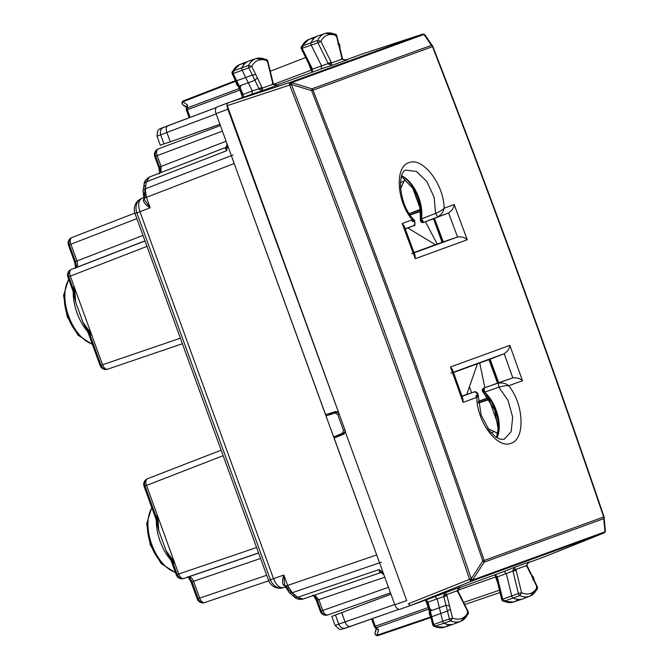 <?xml version="1.0" encoding="UTF-8"?>
<svg xmlns="http://www.w3.org/2000/svg" width="669" height="669" viewBox="0 0 669 669"><rect width="100%" height="100%" fill="white"/><g stroke="black" fill="none" stroke-linecap="round" stroke-linejoin="round"><path stroke-width="1" d="M136.869 218.621L70.889 244.227A5.954 3.362 -111.2 0 1 71.892 237.528L134.862 213.093L71.934 237.512A5.954 4.976 -110 0 0 69.375 244.787L75.488 261.571L76.692 267.341M146.971 246.376L70.312 276.13A5.954 3.362 -111.2 0 1 71.315 269.431L144.964 240.848L71.349 269.415A5.954 4.976 -110 0 0 68.79 276.682L73.774 290.379L75.639 302.179L82.956 322.282L89.119 332.526L88.199 332.861L100.107 365.583L101.027 365.249L89.119 332.526L90.633 331.975L75.296 289.828L73.774 290.379A40.75 22.395 -110 0 1 73.95 286.14M101.027 365.249A5.954 4.976 70 0 0 107.659 369.171L182.411 343.741L107.617 369.188A5.954 3.362 -108.8 0 1 102.541 364.697L90.633 331.975M142.982 235.413L75.488 261.571M198.158 598.621A5.954 4.976 -110 0 0 204.789 602.543A5.954 3.362 -108.8 0 1 204.756 602.56A5.954 3.362 -108.8 0 1 199.68 598.069L193.567 581.277L191.125 582.164L192.053 581.829L198.158 598.621L197.238 598.956L266.68 575.273M223.153 455.689L146.494 485.443L158.402 518.166L156.881 518.718L158.754 530.525L166.063 550.629L172.226 560.865L177.21 574.562A5.954 4.976 -110 0 0 183.841 578.484L258.594 553.054L183.799 578.493A5.954 3.362 -108.8 0 1 178.732 574.01L177.21 574.562M157.767 516.418L158.754 530.525L155.961 519.052L144.052 486.33L146.494 485.443A5.954 3.362 -111.2 0 1 147.498 478.745A5.954 5.954 0 0 0 144.052 486.33L144.972 485.995L156.881 518.718A40.75 22.395 -110 0 1 157.064 514.478M158.402 518.166L173.748 560.313L172.226 560.865A40.75 22.395 -110 0 0 175.086 564M155.961 519.052L156.881 518.718M337.611 411.853L333.07 413.3L332.752 412.43M345.137 432.542L343.991 433.002L344.301 433.846M341.048 435.218L340.73 434.348L343.991 433.002M333.07 413.3L325.979 415.884L233.598 161.865M233.046 154.957L145.265 188.834L146.386 197.388L150.157 207.741L144.437 199.747L144.328 196.067L145.574 194.629M160.886 172.602L161.137 166.447L159.623 166.999L155.685 156.186L154.765 156.521L157.207 155.634C156.128 152.181 156.487 149.931 158.285 148.903A5.954 4.976 -110 0 0 155.685 156.186M159.264 173.781C159.832 173.932 159.64 171.782 158.704 167.334L159.623 166.999L160.819 172.627M339.158 414.044L337.745 414.554L335.11 412.982L325.979 415.884L377.266 556.583M376.597 554.969L287.62 585.434L292.261 592.701L297.554 597.333L294.452 597.041L293.699 594.256L294.929 595.042M327.902 614.92C325.862 615.288 324.147 613.799 322.751 610.454L321.229 611.006A5.954 4.976 -110 0 0 327.902 614.92L390.479 592.885L327.885 614.928A5.954 5.954 0 0 1 320.309 611.349L316.37 600.536L317.298 600.202L321.229 611.006M388.455 587.323L322.751 610.454L318.812 599.65L316.37 600.536M381.28 562.228L292.261 592.701A5.954 3.521 131.2 0 1 289.159 592.408A5.954 3.521 131.2 0 1 288.406 589.623L284.609 584.873L285.145 586.328L287.62 585.434L283.848 575.072L284.609 584.873M285.069 586.128L283.271 585.032L284.818 585.434M143.977 198.492L143.308 200.483C144.153 203.15 146.436 205.575 150.157 207.741L139.963 211.697L273.504 578.593L283.848 575.072C282.402 579.128 282.201 582.448 283.271 585.032M144.228 199.186L143.308 200.483M340.73 434.348L333.639 436.932L342.503 433.278L343.498 430.384L337.745 414.554M297.73 597.275A5.954 4.976 -110 0 0 303.099 599.031L297.554 597.333L379.189 569.553L381.74 572.764L383.538 573.818M383.295 573.149L379.189 569.553C379.164 571.794 379.791 572.773 381.062 572.497L381.372 572.413M381.004 572.513L303.024 599.056L380.97 572.522L383.814 574.571M227.569 145.298L226.732 150.692L226.632 146.595L227.326 144.629M146.519 181.809L149.496 177.017L146.344 181.876L226.732 150.692C225.277 148.986 225.127 147.832 226.281 147.23L227.05 143.868M226.565 147.088L149.43 177.042C145.616 179.652 143.852 182.01 144.153 184.109A5.954 3.521 -171.2 0 0 145.365 186.718L144.328 196.067M429.531 611.683C428.921 612.762 429.322 614.51 430.744 616.918L429.515 612.043L430.326 611.056L433.688 624.553L435.093 626.552A35.532 19.526 70 0 0 444.459 627.196A35.532 19.526 70 0 0 448.69 624.578M430.987 616.274L431.748 616.759L440.779 613.431L439.357 607.728L430.334 611.056L428.963 605.612L428.051 606.156L427.407 602.777L428.043 602.075L437.15 598.864L439.357 607.728L446.014 605.328L449.384 618.833A2.233 1.229 70 0 0 450.822 620.882A35.591 19.56 70 0 0 460.632 621.376A35.591 19.56 70 0 0 467.506 614.635A2.233 1.229 70 0 0 467.28 612.127L468.024 612.252L468.325 613.916L466.126 615.162M433.688 624.553L442.719 621.225A2.383 1.313 70 0 0 444.258 623.408A35.733 19.644 70 0 0 453.682 624.06A35.733 19.644 70 0 0 454.1 623.909A35.733 19.644 70 0 0 457.17 622.103M436.606 626.033A33.149 18.222 70 0 1 433.178 625.055L434.064 626.544L432.759 625.055L430.719 616.868M429.515 612.043L426.153 599.725M434.064 626.544L450.822 620.882L452.553 618.039L442.719 621.225L440.779 613.431L447.436 611.04L450.354 609.208L449.501 605.788L446.014 605.328L443.606 595.736L445.245 592.542L446.641 594.574L443.606 595.736M460.088 587.19L457.37 590.668L446.641 594.574L446.951 595.544L437.15 598.864L434.967 596.648L410.281 605.637L408.542 603.722M425.735 600.009L428.043 602.075L428.963 605.612M375.025 627.581A2.383 1.405 131.2 0 1 374.74 626.485L375.342 626.268A2.383 1.346 70.5 0 0 376.279 627.714A2.383 1.405 131.2 0 1 375.041 627.597L376.856 629.186L378.545 629.696L377.023 635.207L430.736 616.927M375.844 634.672A2.383 1.99 -110 0 0 378.127 635.542L430.895 617.587L378.119 635.55A2.383 1.321 71.2 0 0 378.127 635.542A2.383 1.321 71.2 0 1 377.023 635.207A2.383 1.932 15.5 0 1 375.05 632.657A2.383 1.932 15.5 0 1 375.644 631.787L376.379 627.923L376.856 629.186M371.939 618.783L374.74 626.485L428.871 607.31M457.688 590.309L495.537 576.987L495.813 576.026M526.386 596.907A35.733 19.644 -110 0 1 523.317 598.713A35.733 19.644 -110 0 1 522.89 598.872A35.733 19.644 -110 0 1 513.248 598.119A2.383 1.313 -110 0 1 511.726 595.92L506.366 573.709L504.183 571.451L459.059 587.875M544.758 556.683L528.276 562.688M394.81 604.784L406.71 600.595L345.02 431.095L344.033 433.989L334.132 438.07L394.81 604.784C396.232 608.121 397.938 609.61 399.92 609.267L411.46 605.161M406.71 600.595L345.02 431.095M503.021 601.247L504.091 601.264A35.532 19.526 70 0 0 513.675 602.008L503.021 601.247L502.185 599.784L502.695 599.248L502.185 599.784L496.641 577.648L497.268 576.912L494.951 574.813M495.369 574.537L496.641 577.648L494.675 574.914M604.575 531.964A2.383 1.363 -111.8 0 1 603.94 532.984L471.586 581.16A2.383 1.254 -111.8 0 1 469.546 579.362L408.241 603.839M605.32 531.245A2.383 0.937 -162.1 0 1 605.328 531.504A2.383 2.383 0 0 1 603.94 532.984A2.383 1.363 -111.8 0 1 603.923 532.992L544.717 556.7L603.94 532.984A2.383 1.99 -110 0 0 604.977 531.822L472.64 579.981A2.383 1.99 -110 0 1 471.586 581.16L410.281 605.637M227.259 105.652L338.748 412.924L227.861 109.223L226.95 105.752L227.36 103.059L228.564 102.666M516.184 570.414L521.569 592.759A33.207 18.255 70 0 0 537.14 587.257L536.404 587.156A2.233 1.229 -110 0 1 536.613 589.657A35.591 19.56 -110 0 1 529.848 596.179A35.591 19.56 -110 0 1 519.821 595.594A2.233 1.229 -110 0 1 518.383 593.52L521.569 592.759L519.821 595.594L504.091 601.264A2.183 1.196 -110 0 1 502.695 599.248L498.087 580.157L497.619 580.843L498.087 580.157L497.268 576.912L512.972 571.067L516.184 570.414L514.461 567.354L504.183 571.451M500.253 589.958L500.638 590.727M338.748 412.924L345.321 430.987M338.439 413.032L335.83 411.452L325.619 414.688L216.054 113.655C215 110.193 215.343 107.952 217.091 106.94L252.054 94.078L252.288 90.976L248.291 82.772L239.234 86.025L236.659 80.74L245.707 77.487L248.291 82.772L254.931 80.322L252.347 75.045L245.707 77.487L242.186 70.27A2.383 1.313 -110 0 1 241.961 67.611A35.733 19.644 -110 0 1 248.759 61.055A35.733 19.644 -110 0 1 249.186 60.896A35.733 19.644 -110 0 1 252.698 60.31M432.509 46.646A2.383 1.99 -110 0 0 431.455 45.35L432.617 46.044L425.166 35.181L432.843 46.546C493.178 202.122 550.244 358.885 604.023 516.853L603.722 518.659A2.383 1.99 -110 0 0 603.697 516.986L603.697 516.986C549.91 359.01 492.844 202.23 432.509 46.646L311.637 90.658L291.366 84.461L289.644 85.097A2.383 1.254 -108.2 0 1 290.062 82.404L227.36 103.059M605.294 529.957L604.023 516.853L605.294 529.957L604.993 531.771L603.722 518.659L484.205 562.161L472.657 579.931A2.383 0.861 -161.1 0 1 469.563 579.312C413.358 413.225 353.399 248.492 289.694 85.122L289.694 85.122A2.383 0.861 -58.9 0 1 291.667 82.655L291.366 84.461C355.088 247.864 415.056 412.622 471.269 578.744L469.546 579.362A2.383 0.861 18.9 0 0 472.64 579.981L471.269 578.744L482.809 560.965L484.18 560.488C430.51 402.47 373.444 245.69 312.992 90.148A2.383 1.99 -110 0 0 311.938 88.852L291.617 82.63A2.383 0.861 -58.9 0 0 289.644 85.097L226.95 105.752M425.392 35.683L423.954 34.462A2.383 0.937 -57.9 0 1 424.422 34.479A2.383 2.383 0 0 0 422.415 34.236A2.383 1.363 -108.2 0 0 422.39 34.244L361.837 54.122M423.552 34.604A2.383 1.363 -108.2 0 0 422.415 34.236L361.82 54.13L345.355 60.118M604.023 516.853L484.18 560.488A2.383 1.99 -110 0 1 484.205 562.161L482.809 560.965C429.147 402.964 372.089 246.192 311.637 90.658L311.938 88.852L431.455 45.35L423.995 34.495A2.383 0.937 -57.9 0 1 424.464 34.512A2.383 0.937 -57.9 0 1 424.631 34.704M243.315 97.39L240.907 90.884L241.693 91.076L239.226 86.025L238.223 86.058C237.06 85.624 236.241 84.026 235.789 81.267L231.951 73.356L232.135 71.759L232.921 71.09L233.13 73.523L248.835 67.82A2.233 1.229 -110 0 1 248.617 65.328L232.921 71.09A35.532 19.526 70 0 1 239.686 64.575L248.759 61.055M189.519 117.61L186.358 110.076L239.92 90.056L242.63 97.507M182.319 102.959L183.507 100.818A2.383 1.321 68.8 0 0 183.49 100.827A2.383 2.383 0 0 0 183.022 105.016A2.383 1.932 -55.5 0 0 184.017 105.292L188.006 108.035L187.061 107.784L186.618 106.513L187.579 105.025L182.871 101.788L235.772 81.267M321.906 35.114A35.733 19.644 70 0 0 318.402 35.708A35.733 19.644 70 0 0 317.976 35.858A35.733 19.644 70 0 0 311.068 42.632A2.383 1.313 70 0 0 311.319 45.3L321.496 65.754L321.262 68.882L276.138 85.306M311.762 72.344L311.503 68.991L312.456 69.158L312.03 72.244M303.417 45.576A33.149 18.222 70 0 0 301.527 48.469L301.226 46.805L302.028 46.111A2.183 1.196 70 0 0 302.254 48.553L311.001 66.139L310.207 65.922L312.532 72.193M273.529 84.327L311.077 70.212L311.913 70.763M242.814 97.44L243.257 94.379L252.288 90.976L259.045 88.76L259.246 89.22L273.052 84.261L278.087 84.963L262.557 90.616L259.246 89.22M238.599 86.15L243.257 94.379L242.178 94.496L242.538 97.54M186.618 106.513L186.25 108.896A2.383 1.405 8.8 0 1 187.119 108.002A2.383 1.346 69.5 0 0 187.337 109.716L190.13 117.376M186.726 109.942A2.383 1.405 8.8 0 1 186.241 108.913M186.475 107.4L183.005 105.008A2.383 1.932 -55.5 0 1 182.871 101.788A2.383 1.321 68.8 0 1 183.49 100.827L235.471 80.656L183.507 100.818M346.592 59.984L341.65 59.232L342.269 59.073L341.959 58.103L341.483 58.747L341.959 58.103L336.356 35.599A33.207 18.255 70 0 0 320.886 41.394L331.122 61.974L328.245 63.53L312.456 69.158L311.001 66.139L310.207 65.922L301.527 48.469L317.959 42.849L328.471 64.032L342.21 59.089M235.797 81.317L238.223 86.058M236.082 80.991L232.135 71.759M232.411 73.465L233.13 73.523L232.411 73.465A33.149 18.222 70 0 1 234.418 70.521M236.383 81.61L236.65 80.74L233.13 73.523M313.82 38.668A35.532 19.526 70 0 0 308.894 39.379L301.234 46.788L301 48.001L311.369 69.258M301.527 48.469L302.254 48.553M270.259 71.249L306.36 57.241L306.159 56.405M401.5 176.449L413.183 188.7L419.898 206.336L420.391 219.833A2.383 2.383 0 0 0 423.561 222.426A2.383 1.99 70 0 1 420.876 220.87A2.383 1.397 -171.4 0 1 420.391 219.833A2.383 1.397 -171.4 0 1 421.303 218.93A2.383 1.313 70 0 0 421.93 221.464A2.383 1.313 70 0 0 423.561 222.426L434.524 218.437L443.079 241.944L414.011 252.522L443.079 241.944M497.05 437.819A29.779 16.365 70 0 0 484.557 392.143L484.047 388.012L512.805 377.876L504.192 353.734L490.143 359.178L498.698 382.685L483.863 388.079L498.514 382.752L489.959 359.245L453.507 372.508L489.959 359.245M411.711 253.693L457.563 237.002L443.271 241.869L434.524 218.437M457.529 237.01L448.606 212.985L423.753 222.359L437.819 216.907L435.552 213.461L434.164 197.464L427.014 181.734L416.519 171.49L406.192 170.127C397.662 170.98 397.721 203.911 414.554 220.419L413.818 221.314M401.659 175.98A29.779 16.365 70 0 1 421.303 218.93L421.487 218.863A29.779 16.365 70 0 0 401.701 175.847M423.753 222.359L421.487 218.863L435.552 213.461M512.763 377.893L498.514 382.752M347.01 59.867L331.774 65.42L328.471 64.032M321.262 68.882L331.774 65.42L331.122 61.974M337.795 43.937L338.556 44.43L338.823 43.836L336.607 35.173L335.495 34.127L336.356 35.599L335.855 36.151A2.233 1.229 70 0 0 334.408 34.102A35.591 19.56 70 0 0 325.025 33.45A35.591 19.56 70 0 0 317.725 40.349A2.233 1.229 70 0 0 317.959 42.849L320.886 41.394L317.725 40.349L302.028 46.111A35.532 19.526 70 0 1 308.894 39.379L317.976 35.858M335.495 34.127L332.894 34.621M336.356 35.599L335.855 36.151M339.409 47.859L339.777 49.33M338.823 43.836L338.79 43.786C339.593 43.51 339.994 45.249 340.003 49.021M277.367 85.18L278.003 84.996C279.366 85.515 271.806 84.938 273.404 84.102L267.767 60.929L266.505 59.416L265.417 59.382A2.233 1.229 -110 0 1 266.847 61.456L267.341 60.879L266.505 59.416M252.054 94.078L262.557 90.616L262.323 88.166L257.306 77.738L254.931 80.322L259.045 88.76L261.939 87.229M273.052 84.261L272.434 84.419L273.052 84.261L272.726 83.232L272.258 83.909L272.726 83.232L267.341 60.879L266.847 61.456M267.341 60.879A33.207 18.255 70 0 0 251.77 66.39L248.617 65.328A35.591 19.56 -110 0 1 255.809 58.646A35.591 19.56 -110 0 1 265.417 59.382L264.012 59.867M251.77 66.39L248.835 67.82L252.355 75.037L255.759 74.568L251.77 66.39M468.325 613.916L468.325 611.943L457.747 590.568C457.002 590.944 457.512 589.991 459.294 587.7L460.506 586.997M457.37 590.668L456.793 590.944L457.37 590.668L457.788 591.664L456.986 591.446L457.788 591.664L468.024 612.252L467.28 612.127M529.706 561.818L514.461 567.354L512.822 570.548L526.01 565.748L529.304 561.993M512.822 570.548L518.383 593.52L502.695 599.248M526.587 565.472L526.971 566.417L526.194 566.225L526.971 566.417L530.935 574.537M531.604 575.9L537.14 587.257L537.416 588.963L535.125 590.225M532.884 579.939L533.151 579.078L533.737 579.362L537.441 586.956L537.433 588.937M537.14 587.257L536.404 587.156M533.737 579.362L533.745 579.413C534.305 578.526 533.494 576.929 531.311 574.629M167.902 125.73L216.246 107.558L163.303 127.57C160.61 128.95 159.749 131.383 160.702 134.854L157.006 136.175L157.583 130.94C159.883 128.64 157.374 129.661 167.902 125.73L167.902 125.73C166.155 126.742 165.803 128.983 166.882 132.445L160.702 134.854L163.989 143.877L160.309 145.248M335.504 615.104L338.782 624.127L335.11 625.49L339.3 629.236L341.533 629.353L350.163 626.485C348.173 626.836 346.467 625.348 345.07 622.003L341.667 612.645L331.799 616.417M338.782 624.127L394.718 604.525M163.989 143.877L170.294 141.803L166.882 132.445L216.154 113.922M219.934 124.325L170.294 141.803M390.93 594.122L341.667 612.645M390.947 594.172L365.349 603.798M219.917 124.267L194.127 133.348M496.933 437.743A29.779 16.365 70 0 0 484.373 392.218L498.848 387.234L508.03 400.388L512.655 417.03L511.2 431.63L504.167 439.307L499.994 439.173L495.762 436.974L489.566 430.92L481.095 414.905L478.243 395.412L477.106 395.195M476.052 397.645L476.278 395.446M462.011 396.357L474.12 391.959M512.805 377.876C517.078 377.525 520.306 378.487 522.489 380.745L508.691 385.77C506.492 385.436 503.205 385.921 498.848 387.234L498.321 383.145L498.806 387.251M452.319 372.115L452.503 369.714L450.48 366.98L463.107 402.362L476.897 397.336C476.596 421.311 497.477 449.526 511.007 443.254C525.391 439.366 524.019 404.051 508.691 385.77C506.374 383.546 502.937 382.668 498.397 383.12M474.045 391.984C476.913 392.134 477.867 393.924 476.897 397.336L478.243 395.412C477.716 390.437 473.251 391.984 474.07 391.975L461.919 396.098L473.986 392.001M413.609 225.712L405.263 228.957L413.501 225.762M413.024 221.656L411.435 220.118M413.358 253.584L415.039 255.299L415.257 258.702L402.178 223.479L412.28 219.808C415.223 221.799 415.641 223.781 413.534 225.746M448.565 213.001L437.819 216.907L435.594 213.444C439.767 211.638 442.594 209.899 444.074 208.235C444.065 184.376 422.415 156.437 408.901 162.709C394.501 166.598 396.642 201.637 412.28 219.808L414.554 220.419C415.324 224.516 414.997 226.289 413.567 225.737L405.197 228.781M448.606 212.985C452.11 210.492 453.967 207.683 454.176 204.555L444.074 208.235C443.723 211.429 441.665 214.306 437.894 216.881M457.563 237.002C461.811 236.609 465.047 237.528 467.255 239.77L454.176 204.555M504.192 353.734L504.225 353.717C507.746 351.275 509.627 348.49 509.87 345.363L522.489 380.745M404.109 228.647L404.252 226.222L402.178 223.479M461.259 397.169L462.931 398.933L463.107 402.362M409.319 213.729L420.425 209.69M400.572 188.633L405.146 178.974M412.648 187.838L420.324 208.929M409.252 213.637L420.375 209.322M488.32 397.93L478.293 401.584M488.119 397.662L478.285 401.45M466.753 394.459L477.423 363.802M479.732 362.966L484.866 387.711M486.514 395.63L487.015 398.063M469.437 386.757L471.595 392.812M478.41 402.838L489.047 398.967M487.785 428.486L497.661 433.353M498.045 424.639L489.114 399.544L478.435 403.064M410.122 214.941L420.609 211.471M410.013 214.782L420.558 210.944M437.225 244.068L425.417 221.748M420.692 212.817L420.082 211.663M407.839 227.962L435.427 244.729M166.221 566.927A33.417 18.364 -110 0 1 148.393 517.931M175.345 572.304A36.987 20.329 -110 0 1 151.754 544.449A36.987 20.329 -110 0 1 151.922 507.955M83.115 338.589A33.417 18.364 -110 0 1 65.278 289.593M92.238 343.966A36.987 20.329 -110 0 1 68.648 316.111A36.987 20.329 -110 0 1 68.815 279.609M171.732 561.048A37.18 20.438 -110 0 1 156.387 518.893M73.281 290.555A37.18 20.438 70 0 0 88.617 332.71M287.595 586.236L283.648 587.574C279.634 588.285 276.247 585.291 273.504 578.593L268.545 580.399L270.393 579.73L136.852 212.834L135.004 213.503L268.545 580.399A11.908 11.908 0 0 0 283.581 587.599L283.648 587.574A11.908 9.951 70 0 1 270.393 579.73M145.85 196.786L141.962 198.3C138.433 200.332 137.764 204.798 139.963 211.697L135.004 213.503A11.908 11.908 0 0 1 141.895 198.325L141.962 198.3A11.908 9.951 -110 0 0 136.852 212.834M91.979 335.662A40.75 22.395 -110 0 1 89.119 332.526M69.375 244.787L70.889 244.227L77.002 261.019C78.014 264.506 77.671 266.739 75.965 267.734L144.997 240.949L75.998 267.725M180.396 338.213L100.107 365.583A5.954 5.954 0 0 0 107.625 369.188M75.296 289.828L70.312 276.13L68.79 276.682M75.129 268.361C75.697 268.495 75.505 266.346 74.568 261.913L68.455 245.122A5.954 5.954 0 0 1 71.892 237.528A5.954 3.362 -111.2 0 1 71.934 237.512M192.053 581.829L189.268 576.636M187.412 576.862C187.763 576.402 189.001 578.167 191.133 582.164L197.238 598.956A5.954 5.954 0 0 0 204.756 602.56L268.704 580.801L204.789 602.543M147.498 478.745L221.146 450.162L147.531 478.728A5.954 4.976 -110 0 0 144.972 485.995M256.578 547.518L178.732 574.01L173.748 560.313M260.567 558.481L193.567 581.277C192.103 577.966 190.397 576.469 188.457 576.803L258.56 552.954L188.491 576.787M336.131 411.385L336.432 412.229M234.125 163.529L144.044 198.233L144.437 199.747M143.91 198.292L143.082 191.058L144.153 184.1A5.954 3.521 -171.2 0 1 146.344 181.876L145.265 188.834A5.954 3.521 -171.2 0 0 143.074 191.058A5.954 3.521 -171.2 0 0 144.287 193.667M226.089 141.234L161.137 166.447L157.207 155.634L222.409 131.116M384.775 577.205L318.812 599.65L314.664 595.092M317.298 600.202L314.597 595.117M288.406 589.623L293.699 594.256M286.892 587.758L288.774 588.068M158.704 167.334L154.765 156.521A5.954 5.954 0 0 1 158.269 148.911L220.385 125.555L158.285 148.903M344.92 429.866L343.498 430.384M345.731 432.107L342.503 433.278M338.347 411.803L335.11 412.982M428.486 606.256L429.766 611.374M430.744 610.212L431.296 610.697M431.154 616.935L433.119 624.813M378.545 629.696L376.279 627.714L429.197 608.982L431.204 610.73M428.545 608.129L425.559 600.101M375.342 626.268L372.549 618.582M460.481 587.006L434.967 596.648M497.736 583.042L495.537 576.987M463.592 602.426L499.467 590.225M502.185 599.784A33.149 18.222 70 0 0 505.496 600.787M464.646 604.559L500.989 592.19M522.89 598.872L513.675 602.008A35.532 19.526 70 0 0 517.906 599.391M216.054 113.655L227.861 109.223M425.166 35.181A2.383 2.383 0 0 0 424.464 34.512L424.422 34.479A2.383 0.937 -57.9 0 1 424.589 34.679M605.336 531.203A2.383 0.937 -162.1 0 1 605.336 531.454A2.383 2.383 0 0 0 605.445 530.492M240.037 90.014L239.745 89.412M422.39 34.244L290.062 82.404A2.383 1.99 70 0 1 291.617 82.63L423.954 34.462A2.383 1.99 70 0 0 422.39 34.244M240.89 85.431L240.213 88.049M240.096 86.41L240.204 85.674M187.579 105.025L187.119 108.002L239.293 88.492M306.36 57.241L311.077 70.212M433.888 218.671L442.443 242.17M420.876 220.87L421.729 220.561M421.102 219.014A32.162 17.678 70 0 0 403.466 176.767M497.811 435.979A32.162 17.678 70 0 0 484.164 392.277M482.801 391.005A2.383 1.99 70 0 1 483.863 388.079A2.383 1.313 -110 0 0 483.227 389.876A2.383 1.313 -110 0 0 484.373 392.218A2.383 1.397 131.4 0 1 483.093 392.109A2.383 1.397 131.4 0 1 482.801 391.005L483.654 390.696M497.87 382.977L489.315 359.479M239.703 88.341L240.112 85.707M244.603 63.864A35.532 19.526 70 0 0 239.686 64.575L232.126 71.775M484.047 388.012L483.863 388.079A2.383 2.383 0 0 0 483.093 392.109L494.801 410.164L498.121 428.971L496.507 437.476M257.306 77.738L255.759 74.568M446.951 595.544L449.501 605.788M450.354 609.208L452.553 618.039A33.207 18.255 70 0 0 468.024 612.252M350.163 626.485L398.875 609.334L345.455 628.04A5.954 4.976 -110 0 1 338.815 624.219M415.257 258.702L467.255 239.77M450.99 373.093L504.225 353.717M450.48 366.98L509.87 345.363M404.252 181.182L400.455 182.57M491.121 432.759L494.533 431.513M175.504 572.739L161.162 563.574L150.291 544.984L146.662 523.752L151.763 507.512M92.397 344.401L78.047 335.236L67.184 316.646L63.555 295.414L68.656 279.174M74.66 288.08L75.639 302.171L72.854 290.714L67.87 277.016A5.954 5.954 0 0 1 71.315 269.431M91.268 333.722L82.956 322.282L88.199 332.861M174.383 562.06L166.079 550.646L171.306 561.199L176.29 574.897A5.954 5.954 0 0 0 183.808 578.493M316.378 600.536C314.246 596.539 313.008 594.766 312.657 595.234M285.145 586.328L289.159 592.408L294.452 597.041C296.702 599.19 299.561 599.867 303.024 599.056M287.519 586.261L283.581 587.599M145.775 196.82L141.895 198.325M149.43 177.042L226.222 147.255M434.039 626.535L444.459 627.196L453.682 624.06M430.443 609.099L431.982 610.446M429.515 607.82L429.239 607.168M426.646 600.034L427.483 602.334M425.459 600.11L427.14 602.669M375.058 632.64A2.383 2.383 0 0 0 378.119 635.55M376.179 628.592L375.05 632.657M371.571 618.925L374.372 626.619A2.383 2.383 0 0 0 374.991 627.555M399.903 609.267L411.803 605.077M498.673 582.59L495.854 574.847M503.046 601.255L501.767 599.759L496.365 577.523M217.074 106.948L228.882 102.508M243.491 96.838L242.655 94.538M189.151 117.744L186.358 110.076A2.383 2.383 0 0 1 186.233 108.955M604.174 517.38A2.383 2.383 0 0 0 604.057 516.844C550.278 358.877 493.212 202.105 432.876 46.521A2.383 2.383 0 0 0 432.617 46.036M240.689 89.027L240.899 89.705M242.178 94.496L237.98 85.791M309.889 63.898L312.707 71.642M433.52 218.805L442.075 242.303M497.502 383.12L488.947 359.613M340.028 48.661L342.62 58.905C341.031 59.742 348.591 60.335 347.219 59.8L347.027 59.859M335.47 34.111L325.025 33.45L318.402 35.708M266.488 59.407L255.809 58.646L249.186 60.896M468.317 613.933L460.632 621.376L454.1 623.909M531.554 574.888L526.963 565.372C526.01 566.158 527.992 562.412 529.037 562.161L529.723 561.809M537.416 588.963L529.848 596.179L523.317 598.713M160.326 145.29L156.998 136.142M335.119 625.523L331.791 616.375M415.039 255.299L404.243 226.222M462.931 398.933L452.503 369.714"/></g></svg>

